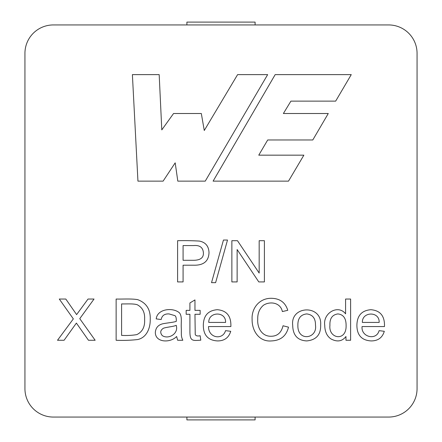 <?xml version="1.0" encoding="UTF-8"?>
<svg xmlns="http://www.w3.org/2000/svg" width="442" height="442" viewBox="0 0 442 442"><rect width="100%" height="100%" fill="white"/><g stroke="black" fill="none" stroke-linecap="round" stroke-linejoin="round"><path stroke-width="0.66" d="M351.257 74.626L275.173 74.626L213.099 181.137L288.499 181.137L303.869 155.164L258.763 155.164L267.703 139.97L312.792 139.97L328.273 113.511L283.383 113.511L290.913 101.13L335.66 101.13L351.257 74.626M350.617 299.041L350.617 340.268L345.959 340.268L345.959 336.511C342.163 341.406 337.185 342.219 331.019 338.948C326.936 336.18 324.848 331.638 324.743 325.329C322.798 313.052 338.174 304.096 345.578 313.842L345.578 299.041L350.617 299.041M287.77 310.306L282.372 311.566C280.388 302.14 269.614 301.162 263.482 305.234C259.476 308.665 257.553 313.345 257.73 319.268C257.122 327.301 261.598 336.423 270.996 336.263C277.322 336.252 281.333 332.754 283.029 325.765L288.51 327.163C286.317 335.959 280.637 340.544 271.46 340.926C259.443 342.031 251.874 331.185 252.111 319.295C251.443 308.483 259.211 298.057 271.515 298.3C279.946 298.499 285.366 302.505 287.77 310.306M194.961 314.284L195.237 334.539C195.966 335.914 197.602 336.307 200.143 335.716L200.801 340.185C192.789 340.66 189.911 341.555 189.916 331.494L189.916 314.284L186.165 314.284L186.165 310.361L189.916 310.361L189.916 302.963L194.961 299.919L194.961 310.361L200.143 310.361L200.143 314.284L194.961 314.284M116.13 340.268L116.13 299.041C122.76 299.234 131.456 298.543 137.677 299.643C146.424 302.886 150.612 309.483 150.23 319.433C150.396 328.119 146.672 337.644 137.622 339.555C130.55 340.334 123.39 340.572 116.13 340.268M237.133 249.548L237.133 281.919L231.868 281.919L231.868 240.697L237.487 240.697L259.167 273.068L259.167 240.697L264.404 240.697L264.404 281.919L258.785 281.919L237.133 249.548M183.082 265.2L183.082 281.919L177.596 281.919L177.596 240.697C184.988 240.525 192.248 240.658 199.386 241.078C205.541 242.288 208.746 246.133 209.011 252.62C208.69 261.277 203.552 265.471 193.607 265.2L183.082 265.2M24.94 388.645A28.415 28.415 0 0 0 53.355 417.06L388.645 417.06A28.415 28.415 0 0 0 417.06 388.645L417.06 53.355A28.415 28.415 0 0 0 388.645 24.94L53.355 24.94A28.415 28.415 0 0 0 24.94 53.355L24.94 388.645L24.94 53.355M227.508 240.039L215.613 282.659L211.53 282.659L223.453 240.039L227.508 240.039M76.389 323.08L64.084 340.268L57.504 340.268L73.344 318.886L59.283 299.041L65.808 299.041L76.61 314.61L88.035 299.041L94.041 299.041L79.759 318.665L95.163 340.268L88.477 340.268L76.389 323.08M182.817 340.268L177.667 340.268L176.623 336.484C170.463 343.141 155.28 342.765 155.33 332.401C155.722 327.82 158.159 324.958 162.645 323.82C166.043 323.025 174.165 322.328 176.297 321.328C176.408 318.085 175.933 316.185 174.872 315.627L169.032 313.925C164.568 313.698 161.943 315.571 161.164 319.544L156.203 318.886C157.369 308.627 173.142 307.218 179.446 312.859C182.325 316.257 180.944 322.881 181.286 327.71C181.557 335.08 180.772 335.682 182.817 340.268M230.868 326.561L208.502 326.561C208.381 338.323 222.884 340.29 225.525 330.644L230.73 331.301C228.796 337.694 224.409 340.904 217.575 340.926C208.204 340.417 203.453 335.301 203.32 325.572C203.381 315.759 208.033 310.466 217.271 309.704C226.74 310.488 231.271 316.107 230.868 326.561M292.703 325.301C290.217 305.472 322.152 304.267 320.66 324.887C320.953 334.633 316.301 339.975 306.709 340.926C297.554 340.439 292.886 335.235 292.703 325.301M384.468 326.561L362.075 326.561C360.865 337.008 376.429 340.964 379.098 330.644L384.302 331.301C382.38 337.71 377.993 340.92 371.147 340.926C361.794 340.395 357.042 335.279 356.893 325.572C356.981 315.748 361.644 310.455 370.877 309.704C380.352 310.494 384.883 316.113 384.468 326.561M163.104 181.137L137.943 181.137L132.39 74.626L159.181 74.626L161.794 129.887L173.557 113.511L201.325 113.511L204.27 130.5L237.597 74.626L267.653 74.626L205.248 181.137L177.806 181.137L175.192 162.844L163.104 181.137M183.082 260.294L193.684 260.294C200.464 260.189 203.701 257.697 203.392 252.813C202.988 247.41 199.718 244.995 193.579 245.575L183.082 245.575L183.082 260.294M121.589 335.39C126.893 335.677 131.965 335.423 136.799 334.622C142.44 331.887 145.042 326.793 144.611 319.351C144.998 312.483 142.567 307.621 137.318 304.77C133.611 303.455 126.069 304.057 121.589 303.919L121.589 335.39M162.264 335.605C168.485 339.754 178.971 333.666 176.187 325.301C174.131 326.544 166.391 327.13 163.441 328.235C160.297 330.246 159.905 332.704 162.264 335.605M208.773 322.422L225.575 322.422C226.149 311.085 208.381 311.455 208.773 322.422M297.88 325.329C297.367 342.047 317.643 338.765 315.478 325.163C315.605 318.384 312.682 314.638 306.709 313.925C300.665 314.605 297.726 318.406 297.88 325.329M329.925 325.356C328.329 338.815 346.462 341.832 346.097 325.793C346.219 318.455 343.478 314.5 337.876 313.925C332.246 314.743 329.599 318.549 329.925 325.356M362.379 322.422L379.153 322.422C379.728 311.046 361.899 311.494 362.379 322.422M186.905 417.06L186.905 419.9L255.095 419.9L255.095 417.06M186.905 24.94L186.905 22.1L255.095 22.1L255.095 24.94M53.355 417.06L169.855 417.06M169.855 24.94L53.355 24.94M388.645 24.94L272.145 24.94M272.145 417.06L388.645 417.06M417.06 388.645L417.06 53.355"/></g></svg>
